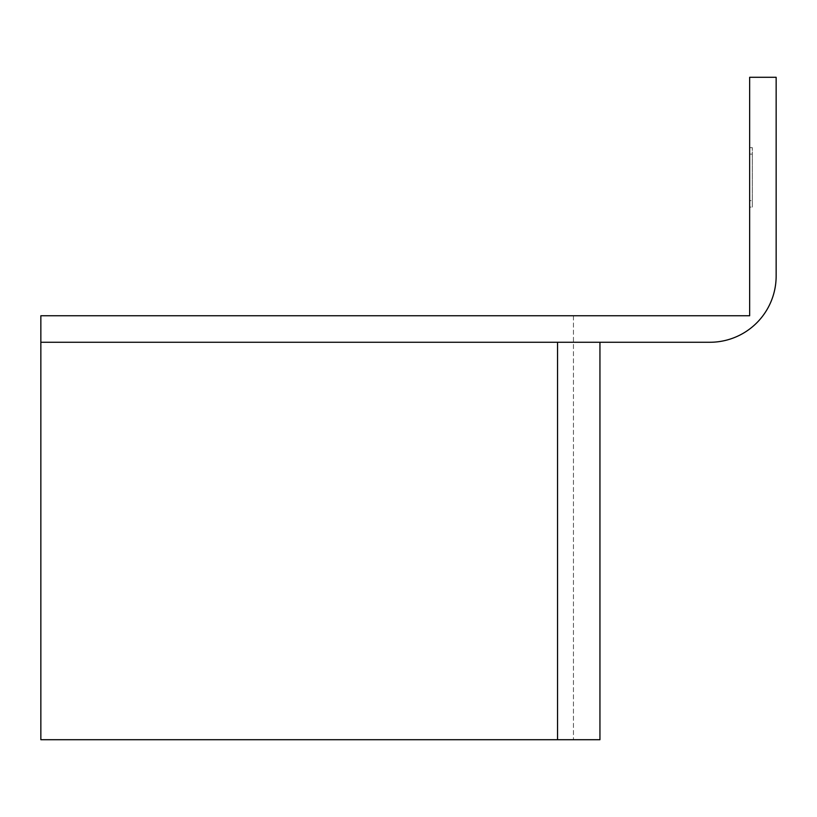 <?xml version="1.0" encoding="UTF-8"?>
<svg xmlns="http://www.w3.org/2000/svg" width="817" height="817" viewBox="0 0 817 817"><rect width="100%" height="100%" fill="white"/><g stroke="black" fill="none" stroke-linecap="round" stroke-linejoin="round"><path stroke-width="0.61" stroke-dasharray="4.08 3.06" d="M752.304 200.645L752.304 147.652L752.304 200.645L749.649 200.645L749.649 147.652L749.649 200.645M752.304 147.652L749.649 147.652M752.304 207.109L752.304 154.117L752.304 207.109L749.649 207.109L749.649 154.117L749.649 207.109M752.304 154.117L749.649 154.117M40.85 342.262L709.912 342.262A66.238 66.238 0 0 0 776.15 276.013L776.15 77.288L749.649 77.288L749.649 315.76L40.85 315.76L573.442 315.76L40.85 315.76L40.85 739.712L40.85 315.76L40.85 342.262L557.551 342.262L40.85 342.262L40.85 739.712L599.944 739.712L599.944 342.262L557.551 342.262L599.944 342.262M573.442 315.76L573.442 739.712L573.442 315.76M557.551 342.262L557.551 739.712"/><path stroke-width="1.23" d="M40.85 342.262L709.912 342.262A66.238 66.238 0 0 0 776.15 276.013L776.15 77.288L749.649 77.288L749.649 315.76L40.85 315.76L40.85 739.712L557.551 739.712L557.551 342.262M599.944 342.262L599.944 739.712L557.551 739.712"/></g></svg>
